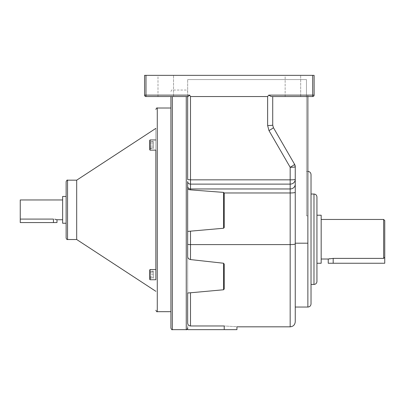 <?xml version="1.0" encoding="UTF-8"?>
<svg xmlns="http://www.w3.org/2000/svg" width="405" height="405" viewBox="0 0 405 405"><rect width="100%" height="100%" fill="white"/><g stroke="black" fill="none" stroke-linecap="round" stroke-linejoin="round"><path stroke-width="0.3" stroke-dasharray="2.02 1.52" d="M187.667 327.554L187.667 323.124L187.667 329.65L224.223 329.65L224.223 325.974C240.626 326.901 240.626 326.901 224.223 325.974L190.492 325.974C188.77 325.797 187.829 324.85 187.667 323.124L187.667 181.501A2.825 2.617 180 0 0 190.492 184.118L290.172 184.118A5.088 4.713 180 0 0 295.255 179.405L295.255 307.046M170.925 96.542L170.925 328.237M157.996 96.542L157.996 75.35L173.537 75.35L157.996 75.35L173.537 75.35L157.996 75.35L157.996 96.542L173.537 96.542L173.537 75.35L173.537 96.542L157.996 96.542M285.15 96.542L285.15 75.35L300.687 75.35L285.15 75.35L300.687 75.35L285.15 75.35L285.15 96.542L300.687 96.542L300.687 75.35L300.687 96.542L285.15 96.542M316.938 281.485L316.938 196.982M307.871 239.233L307.871 96.542L271.142 96.542L272.717 96.542L272.717 125.079L272.717 96.542L312.695 96.542L307.871 96.542L307.871 95.129L307.871 239.233M311.025 303.892L311.025 174.57M328.237 263.25L384.75 263.25L384.75 220.558M383.646 219.454L383.646 258.385L333.183 258.385L329.685 258.699M329.103 258.815L328.237 259.013M316.938 263.25L316.938 215.217L316.938 263.25M321.175 259.013L321.175 219.454L321.175 259.013M190.492 325.974L190.492 292.769C188.679 292.967 187.738 292.926 187.667 292.643L187.667 293.017L187.667 292.643C187.738 292.926 188.679 292.967 190.492 292.769L223.575 289.762L224.223 288.973L224.223 264.176L224.223 288.973L224.223 264.176L223.575 263.24L223.575 289.762M195.655 292.319L187.667 293.017L187.667 256.603C187.738 258.061 188.679 259.053 190.492 259.58L190.492 244.6A2.825 0.39 180 0 1 187.667 244.21L187.667 188.781C187.768 189.251 188.71 189.616 190.492 189.874L223.575 192.395L223.575 228.248L224.223 227.539L224.223 193.094L224.223 227.539L224.223 193.094L223.575 192.395M188.927 231.301L187.667 231.412L188.953 231.301L187.667 231.412L187.667 188.781M224.213 192.977L290.172 192.977L290.172 244.6L190.492 244.6L190.492 231.159L223.575 228.248M187.667 96.542L145.987 96.542L187.667 96.542L187.667 95.129L187.667 179.602L190.492 179.845L190.492 96.542L267.629 96.542L267.629 125.525A5.088 0.446 180 0 0 272.717 125.079L272.717 96.542M190.492 96.542L189.667 95.129L145.987 95.129L145.987 75.35L144.575 75.35L145.987 75.35L145.987 95.129L187.667 95.129L187.667 79.588L187.667 95.129L145.987 95.129L145.987 75.35L314.113 75.35L312.695 75.35L312.695 95.129L307.871 95.129L312.695 95.129L312.695 75.35L312.695 95.129L268.743 95.129L267.629 96.542M384.75 257.241L383.646 258.385M321.175 215.217L321.175 263.25M307.871 96.542L306.458 96.542L306.458 215.835L306.458 79.588L187.667 79.588L306.458 79.588L306.458 96.542L307.871 96.542L307.871 307.046M307.871 243.197L295.255 243.197L295.255 166.85A5.088 5.088 0 0 0 294.577 164.303L273.395 127.621L294.577 164.303L273.395 127.621L272.717 125.079M295.255 321.737L295.255 179.405A5.088 0.446 0 0 1 290.172 179.845L190.492 179.845L190.492 188.963L290.172 188.963A5.088 4.713 180 0 0 295.255 184.25M268.743 95.129L271.142 96.542L312.695 96.542A1.412 1.412 0 0 0 314.113 95.129L314.113 75.35L145.987 75.35L312.695 75.35M294.577 164.303L295.255 166.85A5.088 5.088 0 0 0 294.577 164.303A5.088 0.385 150 0 1 290.172 167.29L290.172 192.977A5.088 0.699 180 0 0 295.255 192.274M145.987 75.35L144.575 75.35L144.575 95.129A1.412 1.412 0 0 0 145.987 96.542L188.047 96.542L189.667 95.129M314.113 75.35L314.113 95.129L314.113 75.35M267.629 125.525L268.991 130.607A5.088 0.385 150 0 0 273.395 127.621M306.458 215.835L307.871 215.835L307.871 171.416L307.871 215.835L306.458 215.835M145.987 96.542A1.412 1.412 0 0 1 144.575 95.129L145.987 95.129L144.575 95.129L145.987 95.129L145.987 96.542A1.412 1.412 0 0 1 144.575 95.129A1.412 1.412 0 0 0 145.987 96.542L145.987 95.129L145.987 96.542M312.695 96.542A1.412 1.412 0 0 0 314.113 95.129A1.412 1.412 0 0 1 312.695 96.542L312.695 95.129L314.113 95.129L312.695 95.129L312.695 96.542L312.695 95.129L314.113 95.129A1.412 1.412 0 0 1 312.695 96.542M224.223 329.65L236.935 329.65M54.781 219.181L56.983 219.738M20.25 199.959L20.25 222.563L56.983 222.563M155.859 209.846L155.859 128.38L155.859 209.846M66.136 196.455L66.136 238.105M150.088 269.563L149.749 269.902L149.749 274.651L153.313 274.651L153.313 277.708L153.313 271.598L153.313 274.651L149.749 274.651L149.749 269.902L149.749 279.404L149.749 274.651L149.749 279.404L150.088 279.744L150.088 269.563L150.088 274.651L150.088 269.563L155.859 269.563L155.859 279.744L155.859 274.651M150.088 139.948L149.749 140.287L149.749 149.794L149.749 145.041L149.749 149.794L150.088 150.133L150.088 139.948L150.088 145.041L150.088 139.948L155.859 139.948L155.859 150.133L155.859 139.948M170.925 311.683L170.925 108.014M76.687 239.517L76.687 180.179M62.633 219.738L62.633 199.959L62.633 219.738M20.25 219.085L53.45 219.085L53.45 222.563M62.633 196.455L62.633 223.241M153.313 271.598L149.749 271.598L153.313 271.598M153.313 277.708L149.749 277.708L153.313 277.708M153.313 141.512L153.313 148.569L153.313 143.274L149.749 143.274L149.749 146.802L149.749 143.274L153.313 143.274L153.313 141.512L149.749 141.512M149.749 148.569L149.749 146.802L149.749 148.569L153.313 148.569M149.749 272.889L149.749 276.418L149.749 271.127L153.313 271.127L153.313 278.179L149.749 278.179L149.749 276.418L153.313 276.418L153.313 272.889L149.749 272.889L153.313 272.889L153.313 271.127M153.313 146.802L149.749 146.802L153.313 146.802M153.313 145.041L149.749 145.041L153.313 145.041L153.313 148.093L153.313 141.983L153.313 145.041M153.313 148.093L149.749 148.093L153.313 148.093M153.313 141.983L149.749 141.983L153.313 141.983M153.313 278.179L153.313 276.418L149.749 276.418M186.254 96.542L186.254 329.65M172.338 329.65L172.338 96.542M313.981 194.025L313.981 284.442M333.183 263.25L333.183 258.385M295.255 243.901A5.088 0.699 180 0 1 290.172 244.6L290.172 326.825M190.492 189.874L190.492 188.963A2.825 2.617 180 0 1 187.667 186.346M268.991 130.607L290.172 167.29A5.088 0.446 0 0 0 295.255 166.85M157.272 311.683L157.272 108.014M67.549 239.517L67.549 180.179M306.458 171.416L307.871 171.416M170.925 91.454C171.598 90.107 172.069 89.637 172.338 90.042L186.254 90.042C186.568 89.667 187.039 90.138 187.667 91.454M150.088 150.133L155.859 150.133M150.088 279.744L155.859 279.744"/><path stroke-width="0.61" d="M224.223 264.176L224.223 288.973L223.575 289.762L223.575 263.24L224.223 264.176M224.223 193.094L224.223 227.539L223.575 228.248L223.575 192.395L224.223 193.094M272.717 96.542L272.717 125.079L273.395 127.621L294.577 164.303A5.088 5.088 0 0 1 295.255 166.85L295.255 179.405A5.088 4.713 180 0 1 290.172 184.118L190.492 184.118A2.825 2.617 0 0 1 187.667 181.501L187.667 256.603C187.738 258.061 188.679 259.053 190.492 259.58L223.575 263.24L190.492 259.58L190.492 244.6L290.172 244.6L290.172 192.977L224.213 192.977M172.338 96.542L172.338 329.65C172.069 330.06 171.598 329.589 170.925 328.237L170.925 96.542M313.981 194.025C315.773 194.197 316.761 195.185 316.938 196.982L316.938 281.485C316.761 283.282 315.773 284.264 313.981 284.442L313.981 194.025L311.025 194.025M307.871 171.416C309.784 171.604 310.837 172.657 311.025 174.57L311.025 303.892C310.837 305.81 309.784 306.858 307.871 307.046L307.871 243.197L295.255 243.197L295.255 307.046L307.871 307.046M189.667 95.129L188.047 96.542L145.987 96.542A1.412 1.412 0 0 1 144.575 95.129L144.575 75.35L145.987 75.35L145.987 95.129L189.667 95.129L190.492 96.542L190.492 179.845L290.172 179.845L290.172 167.29A5.088 0.446 180 0 0 295.255 166.85L294.577 164.303A5.088 0.385 150 0 1 290.932 166.85A5.088 0.385 150 0 1 290.172 167.29L268.991 130.607A5.088 0.385 150 0 0 273.395 127.621M328.237 259.013L333.183 258.385L383.646 258.385L383.646 219.454L384.75 220.558L384.75 263.25L328.237 263.25L328.237 259.013L321.175 259.013M329.685 258.699L329.103 258.815M316.938 263.25L321.175 263.25L321.175 215.217L316.938 215.217M383.646 219.454L321.175 219.454M190.492 325.974L190.492 292.769L195.655 292.319L187.667 293.017L187.667 323.124C187.829 324.85 188.77 325.797 190.492 325.974L224.223 325.974C240.626 326.901 240.626 326.901 224.223 325.974L224.223 329.65L187.667 329.65L187.667 327.554M188.927 231.301L190.492 231.159L187.667 231.412L187.667 244.21A2.825 0.39 0 0 0 190.492 244.6L190.492 231.159L223.575 228.248M195.655 292.319L223.575 289.762M187.667 186.346A2.825 2.617 0 0 0 190.492 188.963L190.492 179.845L187.667 179.602L187.667 96.542M145.987 75.35L314.113 75.35L314.113 95.129L312.695 95.129L312.695 75.35M312.695 96.542L271.142 96.542L268.743 95.129L312.695 95.129L312.695 96.542A1.412 1.412 0 0 0 314.113 95.129A1.412 1.412 0 0 1 312.695 96.542M383.646 258.385L384.75 257.241M223.575 192.395L190.492 189.874L190.492 188.963L290.172 188.963L290.172 179.845A5.088 0.446 180 0 0 295.255 179.405L295.255 321.737C294.956 324.83 293.26 326.526 290.172 326.825L290.172 244.6A5.088 0.699 0 0 0 295.255 243.901M190.492 96.542L267.629 96.542L268.743 95.129M272.717 125.079A5.088 0.446 180 0 1 267.629 125.525L268.991 130.607M307.871 96.542L307.871 243.197M190.492 189.874C188.71 189.616 187.768 189.251 187.667 188.781M290.172 326.825L236.935 326.825L236.935 329.65L224.223 329.65M62.633 219.738L56.983 219.738L54.781 219.181M56.983 219.738L56.983 222.563L20.25 222.563L20.25 199.959L62.633 199.959M150.088 279.744L155.859 279.744L155.859 209.846L155.859 269.563L150.088 269.563L150.088 279.744L149.749 279.404L149.749 269.902L150.088 269.563M67.549 239.517L76.687 239.517L76.687 180.179L67.549 180.179L67.549 239.517C67.124 239.811 66.653 239.34 66.136 238.105L66.136 181.592L66.136 196.455L62.633 196.455L62.633 223.241L66.136 223.241M149.749 149.794L149.749 140.287L150.088 139.948L150.088 150.133L149.749 149.794M155.859 279.744L155.859 274.651M155.859 150.133L155.859 209.846L155.859 150.133L150.088 150.133M157.272 311.683L157.272 108.014L170.925 108.014L170.925 311.683L157.272 311.683C157.003 312.088 156.532 311.617 155.859 310.265M53.45 222.563L53.45 219.085L20.25 219.085M149.749 276.418L149.749 278.179M149.749 271.127L149.749 272.889M172.338 329.65L186.254 329.65L186.254 96.542M333.183 263.25L333.183 258.385M267.629 125.525L267.629 96.542M295.255 184.25A5.088 4.713 0 0 1 290.172 188.963L290.172 192.977A5.088 0.699 0 0 0 295.255 192.274M145.987 96.542L145.987 95.129L144.575 95.129A1.412 1.412 0 0 0 145.987 96.542M186.254 329.65C186.523 330.06 186.994 329.589 187.667 328.237M313.981 284.442L311.025 284.442M76.687 239.517L155.859 291.311M76.687 180.179L155.859 128.38M150.088 139.948L155.859 139.948M67.549 180.179C67.296 179.759 66.825 180.23 66.136 181.592M157.272 108.014C157.003 107.608 156.532 108.079 155.859 109.426"/></g></svg>
